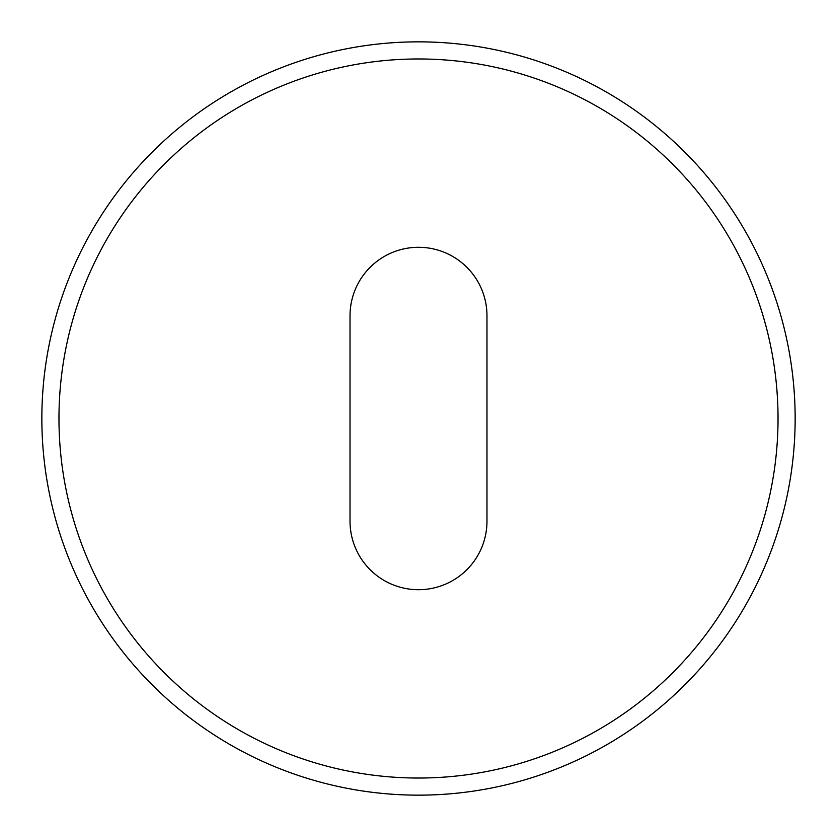 <?xml version="1.0" encoding="UTF-8"?>
<svg xmlns="http://www.w3.org/2000/svg" width="837" height="837" viewBox="0 0 837 837"><rect width="100%" height="100%" fill="white"/><g stroke="black" fill="none" stroke-linecap="round" stroke-linejoin="round"><path stroke-width="1.26" d="M418.5 778.033A359.533 359.533 0 0 0 778.033 418.5A359.533 359.533 0 0 0 418.5 58.967A359.533 359.533 0 0 0 58.967 418.5A359.533 359.533 0 0 0 418.5 778.033M418.5 41.85A376.65 376.65 0 0 1 795.15 418.5A376.65 376.65 0 0 1 418.5 795.15A376.65 376.65 0 0 1 41.85 418.5A376.65 376.65 0 0 1 418.5 41.85M350.023 315.779A68.477 68.477 0 0 1 418.5 247.292A68.477 68.477 0 0 1 486.977 315.779L486.977 521.221A68.477 68.477 0 0 1 418.5 589.708A68.477 68.477 0 0 1 350.023 521.221L350.023 315.779"/></g></svg>
